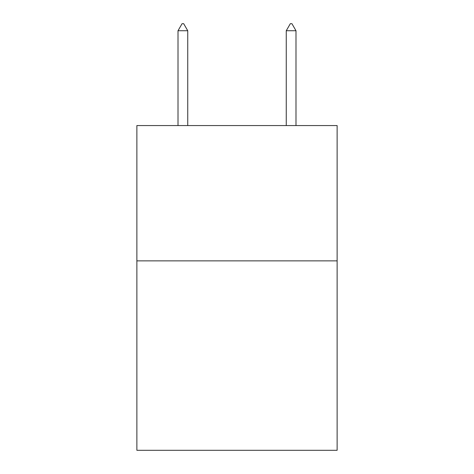 <?xml version="1.0" encoding="UTF-8"?>
<svg xmlns="http://www.w3.org/2000/svg" width="474" height="474" viewBox="0 0 474 474"><rect width="100%" height="100%" fill="white"/><g stroke="black" fill="none" stroke-linecap="round" stroke-linejoin="round"><path stroke-width="0.71" d="M337.127 260.866L337.127 450.3L136.873 450.3L136.873 125.563L337.127 125.563L337.127 260.866L136.873 260.866M187.745 30.739L183.687 23.7L182.063 23.7L178.005 30.739L187.745 30.739L187.745 125.563M178.005 30.739L178.005 125.563M290.313 23.7L291.937 23.7L295.995 30.739L286.255 30.739L290.313 23.7M295.995 125.563L295.995 30.739M286.255 125.563L286.255 30.739"/></g></svg>
